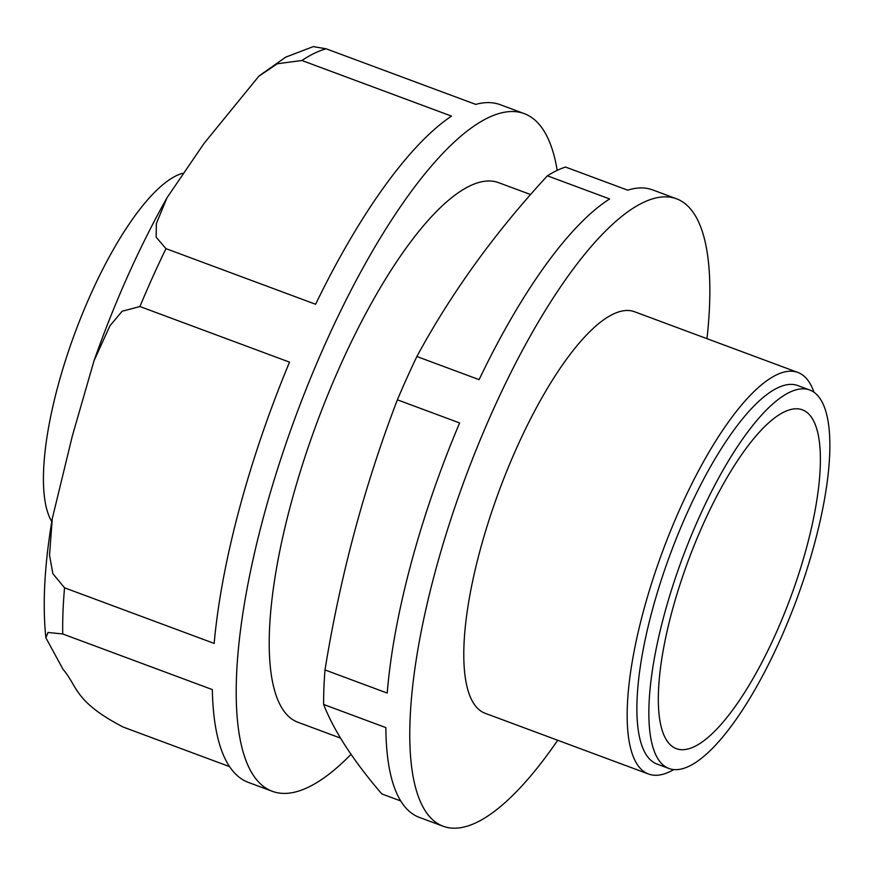 <?xml version="1.0" encoding="UTF-8"?>
<svg xmlns="http://www.w3.org/2000/svg" width="873" height="873" viewBox="0 0 873 873"><rect width="100%" height="100%" fill="white"/><g stroke="black" fill="none" stroke-linecap="round" stroke-linejoin="round"><path stroke-width="1.31" d="M557.705 740.271A334.719 100.69 -69.6 0 1 443.2 826.262A334.719 100.69 -69.6 0 1 434.863 572.95A334.719 100.69 -69.6 0 1 676.444 198.771L652.513 189.867A334.719 100.69 -69.6 0 0 627.752 190.183L565.518 167.049A334.719 100.69 -69.6 0 0 547.393 175.811C494.838 232.687 451.33 292.913 416.868 356.511L479.102 379.646A334.719 100.69 -69.6 0 1 609.638 198.946L547.393 175.811M443.2 826.262L419.258 817.357A334.719 100.69 -69.6 0 1 385.866 727.613L323.632 704.478C333.966 730.919 353.347 760.732 381.785 793.906L400.729 800.956M229.577 766.614L123.279 727.1C73.878 701.543 77.73 686.32 63.085 669.416L45.865 637.77L48.037 632.467L62.736 633.973A361.498 108.743 -69.6 0 1 64.558 587.813L214.169 643.423A361.498 108.743 -69.6 0 1 239.355 508.828A361.498 108.743 -69.6 0 1 289.53 362.142L139.931 306.532A361.498 108.743 -69.6 0 1 165.979 248.652L156.125 237.14L156.376 223.499L167.016 197.734L204.02 143.456L258.757 76.311L277.352 63.74L301.894 60.499A361.498 108.743 -69.6 0 1 326.12 48.79L313.254 46.618L285.689 57.16L259.87 75.362M64.558 587.813L52.871 573.692L49.532 555.206L52.271 518.671L72.317 436.053L94.044 360.691L109.9 325.869L122.133 311.235L139.931 306.532M301.894 60.499L451.505 116.109A361.498 108.743 -69.6 0 0 315.589 304.262L165.979 248.652M351.033 754.348A361.498 108.743 -69.6 0 1 272.289 791.298L248.358 782.404A361.498 108.743 -69.6 0 1 212.335 689.594L62.736 633.973M676.444 198.771A334.719 100.69 -69.6 0 1 706.977 338.669M323.632 704.478A334.719 100.69 -69.6 0 1 324.996 669.94L387.23 693.075A334.719 100.69 -69.6 0 1 410.932 564.056A334.719 100.69 -69.6 0 1 459.613 422.947L397.379 399.812A334.719 100.69 -69.6 0 1 416.868 356.511M324.996 669.94C340.132 576.311 364.259 486.272 397.379 399.812M340.503 738.1L297.955 722.277A287.861 86.591 -69.6 0 1 290.785 504.43A287.861 86.591 -69.6 0 1 498.538 182.632L530.609 194.548M272.289 791.298A361.498 108.743 -69.6 0 1 263.297 517.722A361.498 108.743 -69.6 0 1 524.204 113.61A361.498 108.743 -69.6 0 1 557.192 170.366M51.78 521.618A190.794 57.389 -69.6 0 1 57.727 386.804A190.794 57.389 -69.6 0 1 182.664 173.301M671.872 611.886A180.755 54.366 -69.6 0 1 802.331 409.819A180.755 54.366 -69.6 0 1 790.316 598.191A180.755 54.366 -69.6 0 1 676.379 748.674A180.755 54.366 -69.6 0 1 671.872 611.886M663.982 615.705A201.903 60.739 -69.6 0 1 809.697 389.991A201.903 60.739 -69.6 0 1 796.285 600.406A201.903 60.739 -69.6 0 1 669.002 768.502A201.903 60.739 -69.6 0 1 663.982 615.705M669.002 768.502L657.042 764.05A201.903 60.739 -69.6 0 1 652.011 611.253A201.903 60.739 -69.6 0 1 797.736 385.55L809.697 389.991M326.12 48.79L475.73 104.4A361.498 108.743 -69.6 0 1 500.262 104.705L524.204 113.61M673.76 769.582A214.223 64.438 -69.6 0 1 648.552 774.035L485.181 713.306A214.223 64.438 -69.6 0 1 479.844 551.19A214.223 64.438 -69.6 0 1 634.464 311.716L797.835 372.444A214.223 64.438 -69.6 0 1 814.007 392.283M648.552 774.035A214.223 64.438 -69.6 0 1 643.226 611.918A214.223 64.438 -69.6 0 1 797.835 372.444M52.271 518.682C44.512 564.515 42.373 604.214 45.865 637.77M167.016 197.734C139.244 247.245 114.92 301.567 94.044 360.691"/></g></svg>
